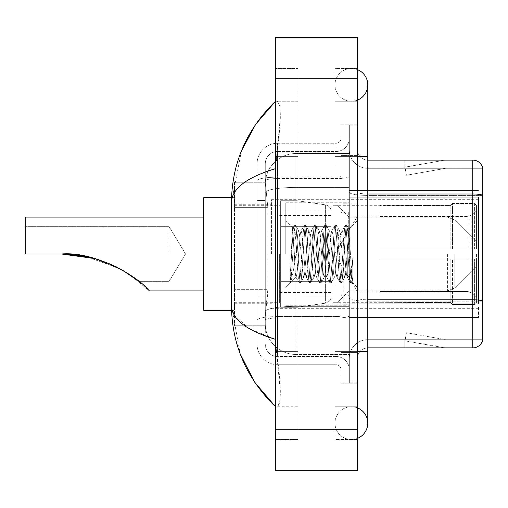<?xml version="1.0" encoding="UTF-8"?>
<svg xmlns="http://www.w3.org/2000/svg" width="508" height="508" viewBox="0 0 508 508"><rect width="100%" height="100%" fill="white"/><g stroke="black" fill="none" stroke-linecap="round" stroke-linejoin="round"><path stroke-width="0.38" stroke-dasharray="2.54 1.91" d="M478.498 307.308L478.498 317.557L478.498 307.308M349.333 307.308L349.333 190.443L349.333 307.308M349.333 254L349.333 199.669L349.333 254M271.424 254L271.424 199.669L271.424 254M478.498 254L478.498 199.669L478.498 254M267.843 289.662L267.646 295.002L265.398 313.455L267.843 289.662L267.843 207.658L267.843 289.662L234.525 289.662L234.525 325.755L234.525 207.658L234.525 289.662L267.843 289.662M265.398 313.455L265.278 323.71A30.753 30.753 0 0 0 296.031 354.463L349.333 354.463L349.333 187.42L349.333 354.463L296.031 354.463L349.333 354.463L296.031 354.463L296.031 306.337A30.753 5.34 180 0 0 265.646 310.852A30.753 5.34 180 0 1 296.031 306.337L349.333 306.337L349.333 153.537L349.333 306.337L296.031 306.337L296.031 187.42L349.333 187.42L349.333 153.537L349.333 187.42L296.031 187.42L296.031 153.537L349.333 153.537L296.031 153.537A30.753 30.753 0 0 0 265.322 182.664L267.843 207.658L265.322 182.664A30.753 30.753 0 0 1 296.031 153.537L349.333 153.537L296.031 153.537A30.753 30.753 0 0 0 265.278 184.29L265.278 192.761L265.278 184.29A30.753 30.753 0 0 1 296.031 153.537L296.031 354.463A30.753 30.753 0 0 1 265.278 323.71L265.398 313.455M234.525 254L234.525 310.382L234.525 254M265.278 323.71L265.347 325.755L265.278 323.71A30.753 30.753 0 0 0 296.031 354.463A30.753 30.753 0 0 1 265.278 323.71L265.278 180.734L265.278 323.71A30.753 30.753 0 0 0 296.031 354.463A30.753 30.753 0 0 1 265.278 323.71M265.347 325.755L234.525 325.755L265.347 325.755M265.347 182.245L234.525 182.245L234.525 207.658L234.525 182.245L265.347 182.245M478.498 197.187L478.498 303.797L478.498 197.187L349.333 197.187L478.498 197.187M478.498 190.443L349.333 190.443L478.498 190.443M478.498 317.557L349.333 317.557L478.498 317.557M351.384 406.743A16.402 16.402 0 0 0 334.982 423.145A16.402 16.402 0 0 0 357.537 438.347A16.402 16.402 0 0 1 351.384 439.547A16.402 16.402 0 0 0 357.537 438.347A16.402 16.402 0 0 1 334.982 423.145A16.402 16.402 0 0 1 357.537 407.937A16.402 16.402 0 0 0 351.384 406.743A16.402 16.402 0 0 1 367.786 423.145A16.402 16.402 0 0 0 351.384 406.743M351.384 101.257A16.402 16.402 0 0 1 334.982 84.855A16.402 16.402 0 0 1 357.537 69.653A16.402 16.402 0 0 0 351.384 68.453A16.402 16.402 0 0 1 357.537 69.653A16.402 16.402 0 0 0 334.982 84.855A16.402 16.402 0 0 0 357.537 100.063A16.402 16.402 0 0 1 351.384 101.257A16.402 16.402 0 0 0 367.786 84.855A16.402 16.402 0 0 1 351.384 101.257M357.537 351.384L334.982 351.384L357.537 351.384L349.333 351.384L349.333 382.137L349.333 125.863L349.333 351.384L357.537 351.384L334.982 351.384L334.982 156.616L334.982 439.547L357.537 439.547L357.537 125.863L357.537 439.547L334.982 439.547L334.982 68.453L357.537 68.453L357.537 351.384L357.537 68.453L334.982 68.453L334.982 406.743L334.982 351.384L367.786 351.384L351.384 351.384L367.786 351.384L367.786 423.145M357.537 156.616L334.982 156.616L367.786 156.616L334.982 156.616L351.384 156.616L334.982 156.616L334.982 101.257L334.982 156.616L367.786 156.616L367.786 351.384M285.775 254L285.775 202.743L285.775 254M241.427 150.933L231.445 202.54L231.445 305.46L240.189 353.866M275.526 37.7L357.537 37.7L357.537 470.3L275.526 470.3L275.526 37.7M275.526 156.616L275.526 351.384L275.526 68.453L275.526 156.616L298.082 156.616L298.082 439.547L275.526 439.547L275.526 351.384L275.526 439.547L298.082 439.547L298.082 68.453L275.526 68.453L298.082 68.453L298.082 351.384L298.082 156.616L275.526 156.616M349.333 382.137L357.537 382.137L349.333 382.137M349.333 125.863L357.537 125.863L349.333 125.863M334.982 406.743L357.537 406.743L334.982 406.743M334.982 101.257L357.537 101.257L334.982 101.257M298.082 406.743L298.082 351.384L298.082 406.743L277.165 406.743C281.61 403.479 281.369 385.026 276.454 351.384L280.276 390.512L279.889 402.539L277.165 406.743L298.082 406.743M231.445 202.54C231.775 188.741 246.469 177.444 275.526 168.656L280.276 117.488L279.889 105.461L277.165 101.257L275.526 101.257L277.165 101.257C281.61 104.521 281.369 122.974 276.454 156.616L275.526 168.656L275.526 339.344L276.454 351.384L275.526 339.344L249.32 328.759L234.525 315.506M298.082 101.257L277.165 101.257L298.082 101.257M275.526 168.656L275.526 339.344M232.175 310.382L231.445 305.46M265.278 332.93L257.073 332.93L257.073 296.837L257.073 332.93L265.278 332.93L265.278 296.837L265.278 332.93M265.278 163.792A12.3 12.3 0 0 1 277.578 151.492A12.3 12.3 0 0 0 265.278 163.792L265.278 180.734L265.278 163.792A12.3 12.3 0 0 1 277.578 151.492L277.578 356.508A12.3 12.3 0 0 1 265.278 344.208A12.3 12.3 0 0 0 277.578 356.508L336.01 356.508L336.01 323.71L336.01 364.712L336.01 316.586L336.01 356.508L277.578 356.508L277.578 318.014L336.01 318.014L336.01 323.71L336.01 318.014A13.329 2.311 0 0 0 349.333 315.697L349.333 176.282L349.333 315.697A13.329 2.311 0 0 1 336.01 318.014L336.01 178.594L336.01 318.014L277.578 318.014L277.578 151.492L336.01 151.492A13.329 13.329 0 0 0 349.333 138.163L349.333 176.282L349.333 138.163A13.329 13.329 0 0 1 336.01 151.492L336.01 178.594L336.01 151.492A13.329 13.329 0 0 0 349.333 138.163M257.073 323.71L257.073 344.208L257.073 323.71M277.578 364.712A20.504 20.504 0 0 1 257.073 344.208A20.504 20.504 0 0 0 277.578 364.712L336.01 364.712A5.124 5.124 0 0 1 341.135 369.837L341.135 138.163L341.135 369.837A5.124 5.124 0 0 0 336.01 364.712L277.578 364.712M341.135 254L341.135 305.257L341.135 254M341.135 155.588L341.135 352.412L341.135 155.588L349.333 155.588L349.333 124.835L349.333 383.165L349.333 124.835L349.333 155.588L341.135 155.588M341.135 383.165L341.135 352.412L341.135 383.165L349.333 383.165L341.135 383.165M341.135 124.835L349.333 124.835L341.135 124.835M257.073 163.792A20.504 20.504 0 0 1 277.578 143.288L277.578 316.586L277.578 143.288A20.504 20.504 0 0 0 257.073 163.792L257.073 320.148L257.073 163.792A20.504 20.504 0 0 1 277.578 143.288L336.01 143.288A5.124 5.124 0 0 0 341.135 138.163A5.124 5.124 0 0 1 336.01 143.288L336.01 316.586L336.01 143.288A5.124 5.124 0 0 0 341.135 138.163M277.578 143.288L336.01 143.288M257.073 200.482L257.073 296.837L257.073 175.07L257.073 200.482L265.278 200.482L265.278 296.837L265.278 175.07L265.278 200.482L257.073 200.482M277.578 151.492L336.01 151.492M349.333 369.837A13.329 13.329 0 0 0 336.01 356.508A13.329 13.329 0 0 1 349.333 369.837A13.329 13.329 0 0 0 336.01 356.508M265.278 175.07L257.073 175.07L265.278 175.07M357.537 254L357.537 204.794L357.537 254M343.186 254L343.186 304.228L343.186 254M349.333 306.896L349.333 192.202L349.333 306.896M367.786 168.3L482.6 168.3L482.6 306.896L482.6 167.481A10.249 10.249 0 0 0 472.757 160.103L472.757 347.897A10.249 10.249 0 0 0 482.6 340.519L482.6 306.896L482.6 339.7L367.786 339.7L367.786 306.896L367.786 347.897L367.786 299.777L367.786 339.7L482.6 339.7L482.6 168.3L367.786 168.3A18.453 18.453 0 0 1 349.333 149.847L349.333 192.202L349.333 149.847A18.453 18.453 0 0 0 367.786 168.3L367.786 301.2A18.453 3.207 0 0 1 349.333 297.993A18.453 3.207 0 0 0 367.786 301.2L367.786 168.3A18.453 18.453 0 0 1 349.333 149.847M367.786 347.897A10.249 10.249 0 0 0 357.537 358.153L357.537 297.993L357.537 358.153A10.249 10.249 0 0 1 367.786 347.897L472.757 347.897M444.373 347.777A8.198 8.198 0 0 0 445.795 347.897L404.793 347.897L445.795 347.897A8.198 8.198 0 0 1 444.373 347.777A8.198 8.198 0 0 0 445.795 347.897A8.198 8.198 0 0 1 444.373 347.777A8.198 8.198 0 0 0 445.795 347.897A8.198 8.198 0 0 1 444.373 347.777A8.198 8.198 0 0 0 445.795 347.897A8.198 8.198 0 0 1 444.373 347.777A8.198 8.198 0 0 0 445.795 347.897A8.198 8.198 0 0 1 444.373 347.777L405.003 340.836L444.373 347.777M404.793 339.7L404.793 347.897L404.793 339.7L405.2 339.7L405.003 340.836L405.2 339.7L404.793 339.7L404.793 347.897L404.793 339.7L405.2 339.7L405.003 340.836L405.2 339.7L404.793 339.7L404.793 347.897L404.793 339.7L405.2 339.7L405.003 340.836L405.2 339.7L404.793 339.7L404.793 347.897L404.793 339.7L405.2 339.7L405.003 340.836L405.2 339.7L404.793 339.7L404.793 347.897L404.793 339.7L405.2 339.7L405.003 340.836L405.2 339.7L404.793 339.7M357.537 297.993L357.537 149.847L357.537 297.993A10.249 1.778 0 0 0 367.786 299.777L367.786 193.986L367.786 299.777A10.249 1.778 -0 0 1 357.537 297.993M357.537 352.412L357.537 124.835L357.537 352.412L341.135 352.412L357.537 352.412M357.537 383.165L349.333 383.165L357.537 383.165M357.537 124.835L349.333 124.835L357.537 124.835M482.6 167.481A10.249 10.249 0 0 0 472.757 160.103L367.786 160.103A10.249 10.249 0 0 1 357.537 149.847A10.249 10.249 0 0 0 367.786 160.103L367.786 193.986L367.786 160.103A10.249 10.249 0 0 1 357.537 149.847M445.795 160.103L404.793 160.103L445.795 160.103A8.198 8.198 0 0 0 444.373 160.223A8.198 8.198 0 0 1 445.795 160.103A8.198 8.198 0 0 0 444.373 160.223A8.198 8.198 0 0 1 445.795 160.103A8.198 8.198 0 0 0 444.373 160.223A8.198 8.198 0 0 1 445.795 160.103A8.198 8.198 0 0 0 444.373 160.223A8.198 8.198 0 0 1 445.795 160.103A8.198 8.198 0 0 0 444.373 160.223A8.198 8.198 0 0 1 445.795 160.103M445.795 339.7L405.2 339.7L445.795 339.7L405.2 339.7L445.795 339.7L405.2 339.7L445.795 339.7L405.2 339.7L445.795 339.7L405.2 339.7L445.795 339.7L406.425 332.759L405.2 339.7L406.425 332.759L405.2 339.7L406.425 332.759L405.2 339.7L406.425 332.759L405.2 339.7L406.425 332.759L405.2 339.7L406.425 332.759L445.795 339.7M405.2 168.3L404.793 168.3L405.2 168.3L404.793 168.3L405.2 168.3L404.793 168.3L405.2 168.3L404.793 168.3L405.2 168.3L404.793 168.3L405.2 168.3L405.003 167.164L444.373 160.223L405.003 167.164L405.2 168.3L405.003 167.164L444.373 160.223L405.003 167.164L405.2 168.3L405.003 167.164L444.373 160.223L405.003 167.164L405.2 168.3L405.003 167.164L444.373 160.223L405.003 167.164L405.2 168.3L405.003 167.164L444.373 160.223L405.003 167.164L405.2 168.3L445.795 168.3L405.2 168.3L445.795 168.3L405.2 168.3L445.795 168.3L405.2 168.3L445.795 168.3L405.2 168.3L445.795 168.3L405.2 168.3L406.425 175.241L405.2 168.3M349.333 358.153A18.453 18.453 0 0 1 367.786 339.7A18.453 18.453 0 0 0 349.333 358.153A18.453 18.453 0 0 1 367.786 339.7M404.793 160.103L404.793 168.3L404.793 160.103M445.795 168.3L406.425 175.241L445.795 168.3M294.405 254L292.659 227.622L291.154 254L290.481 282.486C292.119 277.901 293.973 268.402 296.031 254L297.739 233.934L298.59 230.829L297.739 233.934L296.031 254L296.031 277.171C295.466 276.269 294.926 268.541 294.405 254L292.659 227.622L291.154 254L290.481 282.486C292.119 277.901 293.973 268.402 296.031 254L296.031 277.171C295.466 276.269 294.926 268.541 294.405 254M303.721 254L302.012 233.934L301.155 230.829L300.298 233.934L298.59 254C297.739 268.078 296.888 275.8 296.031 277.171L285.775 287.426L296.031 277.171C296.888 275.8 297.739 268.078 298.59 254L300.298 233.934L300.939 231.013L304.184 225.425L303.505 229.127L300.088 278.873L299.231 282.721L298.38 278.873L294.964 229.127L294.107 225.279L293.256 229.127L290.481 271.304L293.256 229.127L293.935 225.425L295.389 225.279L294.532 229.127L291.116 278.873L290.481 282.486L291.116 278.873L294.532 229.127L295.561 225.425L294.107 225.279L294.964 229.127L298.38 278.873L299.06 282.575L300.514 282.721L299.663 278.873L296.24 229.127L295.561 225.425L298.806 231.013L301.155 230.829L304.184 225.425L303.505 229.127L300.088 278.873L299.231 282.721L300.514 282.721L299.663 278.873L296.24 229.127L295.561 225.425L298.59 230.829L301.155 230.829L302.012 233.934L305.429 274.066L306.064 276.987L305.429 274.066L303.721 254M301.155 254L299.447 233.934L298.806 231.013L299.447 233.934L302.863 274.066L303.721 277.171L302.863 274.066L301.155 254M313.969 254L312.261 233.934L311.194 231.013L310.553 233.934L307.137 274.066L306.064 276.987L309.309 282.575L308.629 278.873L305.213 229.127L304.184 225.425L305.638 225.279L304.787 229.127L301.371 278.873L300.514 282.721L303.93 276.987L306.28 277.171L309.309 282.575L308.629 278.873L305.213 229.127L304.356 225.279L305.638 225.279L304.787 229.127L301.371 278.873L300.692 282.575L303.721 277.171L306.28 277.171L307.137 274.066L310.553 233.934L311.194 231.013L314.433 225.425L313.754 229.127L310.337 278.873L309.309 282.575L310.763 282.721L309.912 278.873L306.495 229.127L305.638 225.279L309.061 231.013L307.988 233.934L304.571 274.066L303.93 276.987L304.571 274.066L307.988 233.934L308.845 230.829L311.404 230.829L314.433 225.425L313.754 229.127L310.337 278.873L309.486 282.721L310.763 282.721L309.912 278.873L306.495 229.127L305.816 225.425L308.845 230.829L311.404 230.829L312.261 233.934L315.678 274.066L316.319 276.987L315.678 274.066L313.969 254M311.404 254L309.696 233.934L309.061 231.013L309.696 233.934L313.112 274.066L313.969 277.171L313.112 274.066L311.404 254M324.218 254L322.51 233.934L321.443 231.013L320.802 233.934L317.386 274.066L316.319 276.987L319.564 282.575L318.878 278.873L315.462 229.127L314.433 225.425L315.893 225.279L315.036 229.127L311.62 278.873L310.763 282.721L314.185 276.987L316.535 277.171L319.564 282.575L318.878 278.873L315.462 229.127L314.611 225.279L315.893 225.279L315.036 229.127L311.62 278.873L310.94 282.575L313.969 277.171L316.535 277.171L317.386 274.066L320.802 233.934L321.443 231.013L324.688 225.425L324.009 229.127L320.592 278.873L319.564 282.575L321.018 282.721L320.161 278.873L316.744 229.127L315.893 225.279L319.31 231.013L318.243 233.934L314.82 274.066L314.185 276.987L314.82 274.066L318.243 233.934L319.094 230.829L321.659 230.829L324.688 225.425L324.009 229.127L320.592 278.873L319.735 282.721L321.018 282.721L320.161 278.873L316.744 229.127L316.065 225.425L319.094 230.829L321.659 230.829L322.51 233.934L325.926 274.066L326.568 276.987L325.926 274.066L324.218 254M321.659 254L319.951 233.934L319.31 231.013L319.951 233.934L323.367 274.066L324.218 277.171L323.367 274.066L321.659 254M334.474 254L332.765 233.934L331.692 231.013L331.057 233.934L327.635 274.066L326.568 276.987L329.813 282.575L329.133 278.873L325.717 229.127L324.688 225.425L326.142 225.279L325.285 229.127L321.869 278.873L321.018 282.721L324.434 276.987L326.784 277.171L329.813 282.575L329.133 278.873L325.717 229.127L324.86 225.279L326.142 225.279L325.285 229.127L321.869 278.873L321.189 282.575L324.218 277.171L326.784 277.171L327.635 274.066L331.057 233.934L331.692 231.013L334.937 225.425L334.258 229.127L330.841 278.873L329.813 282.575L331.267 282.721L330.416 278.873L327 229.127L326.142 225.279L329.559 231.013L328.492 233.934L325.076 274.066L324.434 276.987L325.076 274.066L328.492 233.934L329.343 230.829L331.908 230.829L334.937 225.425L334.258 229.127L330.841 278.873L329.984 282.721L331.267 282.721L330.416 278.873L327 229.127L326.314 225.425L329.343 230.829L331.908 230.829L332.765 233.934L336.182 274.066L336.817 276.987L336.182 274.066L334.474 254M331.908 254L330.2 233.934L329.559 231.013L330.2 233.934L333.616 274.066L334.474 277.171L333.616 274.066L331.908 254M344.722 254L343.014 233.934L341.947 231.013L341.306 233.934L337.89 274.066L336.817 276.987L340.062 282.575L339.382 278.873L335.966 229.127L334.937 225.425L336.391 225.279L335.54 229.127L332.124 278.873L331.267 282.721L334.683 276.987L337.033 277.171L340.062 282.575L339.382 278.873L335.966 229.127L335.115 225.279L336.391 225.279L335.54 229.127L332.124 278.873L331.445 282.575L334.474 277.171L337.033 277.171L337.89 274.066L341.306 233.934L341.947 231.013L345.186 225.425L344.507 229.127L341.09 278.873L340.239 282.721L341.522 282.721L340.665 278.873L337.249 229.127L336.391 225.279L339.814 231.013L338.741 233.934L335.324 274.066L334.683 276.987L335.324 274.066L337.033 254L337.033 302.692L337.033 205.308L337.033 302.692L337.033 205.308L337.033 254L338.741 233.934L339.598 230.829L342.157 230.829L345.186 225.425L344.507 229.127L341.09 278.873L340.239 282.721L341.522 282.721L340.665 278.873L337.249 229.127L336.569 225.425L339.598 230.829L342.157 230.829L343.014 233.934L344.722 254C345.573 268.078 346.431 275.8 347.288 277.171L347.288 254L345.58 274.066L344.722 277.171L343.865 274.066L340.449 233.934L339.814 231.013L340.449 233.934L342.157 254L342.157 295.002L342.157 212.998L342.157 295.002L342.157 212.998L342.157 254L343.865 274.066L344.722 277.171L347.288 277.171L350.317 282.575L349.637 278.873L346.215 229.127L345.364 225.279L346.647 225.279L345.789 229.127L342.373 278.873L341.522 282.721L344.722 277.171L347.288 277.171L347.288 254L348.907 229.203L352.158 282.048L352.831 276.689L352.831 258.058C351.142 271.653 349.294 278.028 347.288 277.171L350.317 282.575L349.637 278.873L346.215 229.127L345.364 225.279L346.647 225.279L345.789 229.127L342.373 278.873L341.694 282.575L344.938 276.987L345.58 274.066L348.907 229.203L352.158 282.048L352.831 276.689L351.942 282.575L350.914 278.873L347.497 229.127L346.647 225.279L347.497 229.127L350.914 278.873L351.942 282.575L352.831 276.689L352.831 258.058L351.345 278.873L350.317 282.575L351.771 282.721L350.488 282.721L351.345 278.873L352.831 258.058C351.142 271.653 349.294 278.028 347.288 277.171C346.431 275.8 345.573 268.078 344.722 254M168.916 254L168.916 226.32L168.916 254M149.441 290.906L203.771 290.906L149.441 290.906L129.546 274.479L148.565 290.03C137.687 276.53 95.225 251.181 61.582 254L25.4 254L25.4 226.32L25.4 254L61.582 254L25.4 254L25.4 217.094L25.4 254L61.582 254L94.678 258.54L123.095 270.485L139.319 281.68L123.095 270.485L94.678 258.54L61.582 254L25.4 254L25.4 226.32L25.4 254L61.582 254C77.762 254.025 93.345 257.105 108.344 263.239C122.39 268.434 138.487 280.708 139.319 281.68C138.824 280.968 122.549 268.516 108.547 263.315C93.542 257.15 77.889 254.044 61.582 254L25.4 254L25.4 217.094L25.4 254L61.582 254L25.4 254L25.4 226.32L25.4 254L61.582 254L25.4 254L25.4 217.094L203.771 217.094L203.771 310.382L203.771 197.618L203.771 310.382L203.771 197.618L203.771 290.906L203.771 217.094L25.4 217.094M111.423 264.547L116.154 266.77L111.423 264.547M380.092 248.876L380.092 254L380.092 248.876L468.173 248.876L380.092 248.876L450.825 248.876L450.825 205.061L450.825 248.876L452.463 248.876L452.463 203.416L452.463 248.876L380.092 248.876L380.092 259.124L450.825 259.124L450.825 302.425L450.825 259.124L380.092 259.124L380.092 248.876M380.092 216.421L468.173 216.421L380.092 216.421L380.092 205.308L450.825 205.575L450.825 205.061L450.825 205.575L380.092 205.575L380.092 216.421M332.93 254L332.93 302.692L332.93 254M450.825 302.425L380.092 302.692L450.825 302.425L452.463 304.584L474.402 304.584L476.447 302.527L476.447 259.124L476.447 302.527L474.402 304.584L474.402 259.124L474.402 304.584L452.463 304.584L452.463 259.124L452.463 304.584L450.825 302.939L450.825 259.124L450.825 302.425M279.629 254L279.629 302.692L279.629 254M452.463 259.124L474.402 259.124L452.463 259.124M452.463 203.416L450.825 205.061L452.463 203.416L474.402 203.416L474.402 248.876L474.402 203.416L452.463 203.416M452.463 248.876L474.402 248.876L452.463 248.876M476.447 259.124L474.402 259.124L476.447 259.124L476.447 302.527L476.447 297.783L471.799 293.097L468.173 291.579L471.799 293.097L476.447 297.783L476.447 259.124L471.799 259.124L476.447 259.124M474.402 248.876L476.447 248.876L476.447 205.473L476.447 248.876L474.402 248.876M476.447 205.473L474.402 203.416L476.447 205.473L476.447 248.876L476.447 205.473M471.799 214.903L476.447 210.217L471.799 214.903L468.173 216.421L471.799 214.903L471.799 248.876L476.447 248.876L468.173 248.876L471.799 248.876L471.799 214.903M468.173 259.124L380.092 259.124L380.092 254L380.092 259.124L468.173 259.124L468.173 291.579L380.092 291.579L468.173 291.579L468.173 259.124M380.092 291.579L380.092 302.425L380.092 291.579M297.053 281.68L297.053 307.308L297.053 281.68L330.886 281.68L330.886 297.053L330.886 210.947L330.886 226.327L280.651 226.32L280.651 200.692L280.651 307.308L280.651 281.68L330.886 281.68L330.886 210.947L330.886 226.327L280.651 226.32L280.651 210.947L280.651 297.053L280.651 281.68L330.886 281.68L330.886 210.947L330.886 226.327L280.651 226.32L280.651 200.692L280.651 307.308L280.651 281.68L330.886 281.68L330.886 297.066L280.651 297.053L280.651 281.68L297.053 281.68L297.053 307.308L297.053 200.692L297.053 226.32L280.651 226.32L280.651 210.947L280.651 297.053L280.651 281.68L330.886 281.68L330.886 297.066L280.651 297.053L280.651 200.692L280.651 307.308L280.651 281.68L330.886 281.68L330.886 297.066L280.651 297.053M148.565 290.03C137.687 276.53 95.225 251.181 61.582 254C95.225 251.181 137.687 276.53 148.565 290.03M476.447 254L476.447 266.3L476.447 254M119.431 268.453L85.325 256.311L119.126 268.288L132.88 276.771L139.319 281.68L168.916 281.68L185.547 254L168.916 226.32L25.4 226.32L168.916 226.32L185.547 254L168.916 281.68L139.319 281.68L168.916 281.68L185.547 254L168.916 226.32L25.4 226.32M297.053 254L297.053 200.692L297.053 226.32L280.651 226.32L330.886 226.32L297.053 226.32L297.053 200.692L297.053 254M203.771 310.382L234.525 310.382L203.771 310.382L203.771 197.618L234.525 197.618L203.771 197.618M122.65 270.231L94.678 258.54M325.615 226.32L325.615 303.149C329.292 301.898 331.045 299.872 330.886 297.066L330.886 210.934L330.886 226.32L297.053 226.32M478.498 303.797L349.333 303.797L478.498 303.797M266.078 191.554A30.753 5.34 180 0 1 296.031 187.42A30.753 5.34 180 0 0 266.078 191.554M265.278 184.29A30.753 30.753 0 0 1 296.031 153.537L296.031 306.337A30.753 5.34 0 0 0 265.278 311.677A30.753 5.34 180 0 1 296.031 306.337L296.031 153.537A30.753 30.753 0 0 0 265.322 182.664M267.843 207.658L234.525 207.658L267.843 207.658M275.526 78.708L357.537 78.708M275.526 429.292L357.537 429.292M298.082 351.384L275.526 351.384L298.082 351.384M298.082 156.616L276.454 156.616L298.082 156.616M296.031 306.337L349.333 306.337L296.031 306.337M296.031 187.42L349.333 187.42L296.031 187.42A30.753 5.34 180 0 0 265.278 192.761A30.753 5.34 0 0 1 296.031 187.42M277.578 316.586A20.504 3.562 180 0 0 257.073 320.148A20.504 3.562 180 0 1 277.578 316.586L336.01 316.586A5.124 0.889 0 0 0 341.135 315.697A5.124 0.889 0 0 1 336.01 316.586L277.578 316.586M277.578 177.171L336.01 177.171A5.124 0.889 -0 0 0 341.135 176.282A5.124 0.889 0 0 1 336.01 177.171L277.578 177.171A20.504 3.562 180 0 0 257.073 180.734A20.504 3.562 180 0 1 277.578 177.171M277.578 178.594L336.01 178.594A13.329 2.311 0 0 0 349.333 176.282A13.329 2.311 0 0 1 336.01 178.594L277.578 178.594A12.3 2.134 180 0 0 265.278 180.734A12.3 2.134 180 0 1 277.578 178.594M277.578 318.014A12.3 2.134 180 0 0 265.278 320.148A12.3 2.134 180 0 1 277.578 318.014M277.578 356.508A12.3 12.3 0 0 1 265.278 344.208M265.278 296.837L257.073 296.837L265.278 296.837M482.6 301.06A10.249 1.778 180 0 0 472.757 299.777L367.786 299.777M367.786 193.986A10.249 1.778 0 0 1 357.537 192.202A10.249 1.778 0 0 0 367.786 193.986L472.757 193.986A10.249 1.778 180 0 1 482.6 195.262M357.537 155.588L349.333 155.588L357.537 155.588M482.6 195.409L367.786 195.409A18.453 3.207 0 0 1 349.333 192.202A18.453 3.207 0 0 0 367.786 195.409L482.6 195.409M482.6 301.2L367.786 301.2L482.6 301.2M348.31 254L348.31 212.998L348.31 254M468.173 216.421L468.173 248.876L468.173 216.421M471.799 259.124L471.799 293.097L471.799 259.124M280.651 307.308L297.053 307.308L325.615 303.149C329.292 301.898 331.045 299.872 330.886 297.066L330.886 210.934C331.045 208.128 329.292 206.102 325.615 204.851L297.053 200.692L280.651 200.692L297.053 200.692L325.615 204.851C329.292 206.102 331.045 208.128 330.886 210.934L330.886 297.066C331.045 299.872 329.292 301.898 325.615 303.149L297.053 307.308L280.651 307.308L297.053 307.308L325.615 303.149L325.615 204.851L325.615 281.68M454.85 254L454.85 287.903L454.85 254M447.599 254L447.599 290.906L447.599 254M271.424 199.669L478.498 199.669M234.525 204.279L271.424 204.279M234.525 303.721L271.424 303.721M271.424 308.331L478.498 308.331M334.982 351.384L334.982 423.145L334.982 351.384M334.982 156.616L334.982 84.855L334.982 156.616M367.786 156.616L367.786 84.855M285.775 202.743L349.333 202.743L285.775 202.743M285.775 305.257L349.333 305.257L285.775 305.257M341.135 212.998L349.333 212.998L341.135 212.998M341.135 295.002L349.333 295.002L341.135 295.002M349.333 204.794L357.537 204.794L349.333 204.794M343.186 304.228L349.333 304.228L343.186 304.228M343.186 203.771L349.333 203.771L343.186 203.771M349.333 303.206L357.537 303.206L349.333 303.206M348.31 212.998L349.333 211.969L348.31 212.998L342.157 212.998L341.135 211.969L342.157 212.998L348.31 212.998M342.157 295.002L348.31 295.002L349.333 296.031L348.31 295.002L342.157 295.002L341.135 296.031L342.157 295.002M292.779 227.578L285.775 220.574L292.779 227.578M348.907 229.203L357.537 220.574L348.907 229.203M352.158 282.048L357.537 287.426L352.158 282.048M349.034 229.248L346.818 225.425L349.034 229.248M352.273 282.01L351.942 282.575L352.273 282.01M295.891 277.127L299.06 282.575L295.891 277.127M292.659 227.622L293.935 225.425L292.659 227.622M380.092 291.929L357.537 291.929L334.747 254L357.537 216.071L380.092 216.071M332.93 302.692L337.033 302.692L349.333 290.906L447.599 290.906L349.333 290.906L337.033 302.692L332.93 302.692L380.092 302.692M279.629 292.443L332.93 292.443M234.525 302.692L279.629 302.692M234.525 205.308L279.629 205.308M279.629 215.557L332.93 215.557M332.93 205.308L337.033 205.308L349.333 217.094L447.599 217.094L349.333 217.094L337.033 205.308L332.93 205.308L380.092 205.308M280.651 200.692L297.053 200.692L325.615 204.851C329.292 206.102 331.045 208.128 330.886 210.934L280.651 210.947M476.447 266.3L454.85 287.903L447.599 290.906L454.85 287.903L476.447 266.3M447.599 217.094L454.85 220.097L476.447 241.7L454.85 220.097L447.599 217.094M231.534 310.382L234.525 310.382M231.534 197.618L234.525 197.618"/><path stroke-width="0.76" d="M357.537 351.384L367.786 351.384L367.786 84.855A16.402 16.402 0 0 1 357.537 100.063A16.402 16.402 0 0 0 357.537 69.653A16.402 16.402 0 0 1 367.786 84.855A16.402 16.402 0 0 0 357.537 69.653A16.402 16.402 0 0 1 367.786 84.855M357.537 438.347A16.402 16.402 0 0 0 357.537 407.937A16.402 16.402 0 0 1 357.537 438.347A16.402 16.402 0 0 0 367.786 423.145A16.402 16.402 0 0 1 357.537 438.347M275.526 168.656C246.532 177.4 231.839 188.69 231.445 202.54L231.445 305.46C231.775 319.259 246.469 330.556 275.526 339.344M275.526 470.3L357.537 470.3L357.537 37.7L275.526 37.7L275.526 470.3M231.445 202.54C231.889 163.119 246.577 129.356 275.526 101.257L255.632 124.377L241.427 150.933M240.189 353.866L254.648 382.162L275.526 406.743C246.577 378.638 231.883 344.881 231.445 305.46M234.525 315.506L232.175 310.382M482.6 167.481A10.249 10.249 0 0 0 472.757 160.103A10.249 10.249 0 0 1 482.6 167.481L482.6 340.519A10.249 10.249 0 0 1 472.757 347.897L367.786 347.897M482.6 195.262A10.249 1.778 180 0 0 472.757 193.986L472.757 160.103L367.786 160.103M94.678 258.54L111.423 264.547L94.678 258.54L66.288 254.089L94.678 258.54L61.582 254C95.32 251.206 137.738 276.568 148.565 290.03L149.441 290.906L203.771 290.906M116.154 266.77L129.546 274.479L116.154 266.77M63.322 254.013L85.325 256.311L63.322 254.013M231.534 197.618L203.771 197.618L203.771 310.382L231.534 310.382M203.771 217.094L25.4 217.094L25.4 254L61.582 254M119.431 268.453L132.988 276.854L139.319 281.68L122.65 270.231M357.537 156.616L367.786 156.616M275.526 429.292L357.537 429.292M275.526 78.708L357.537 78.708M482.6 301.06A10.249 1.778 180 0 0 472.757 299.777L472.757 193.986L367.786 193.986M472.757 347.897L472.757 299.777L367.786 299.777M367.786 351.384L367.786 423.145M275.526 101.257L271.958 104.699M275.526 406.743L271.958 403.301"/></g></svg>
